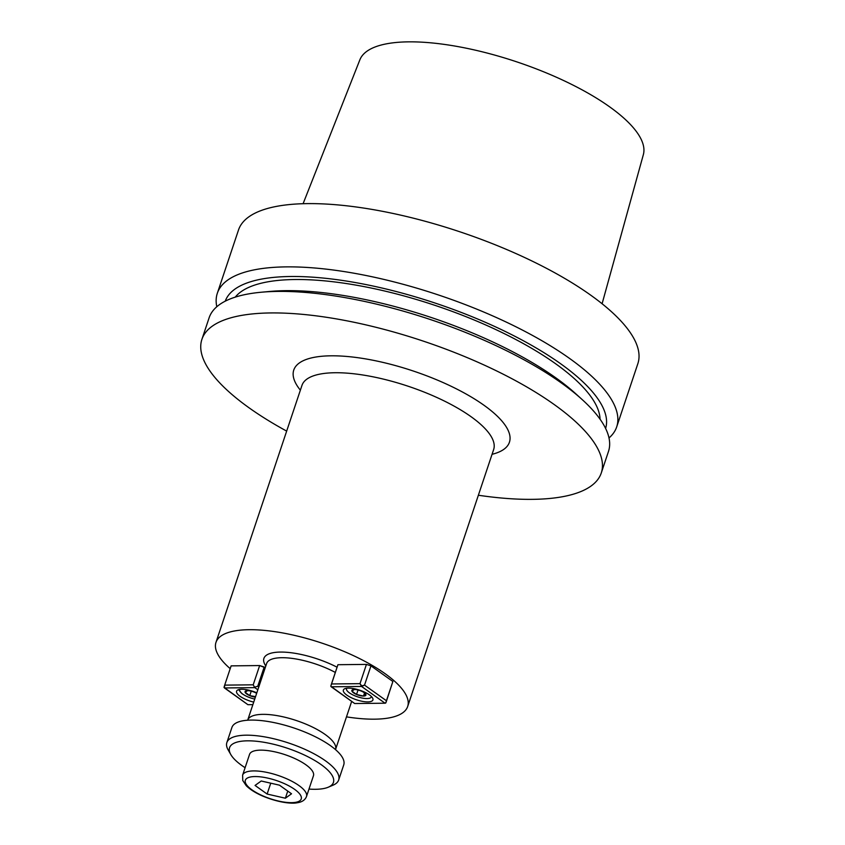 <?xml version="1.0" encoding="UTF-8"?>
<svg xmlns="http://www.w3.org/2000/svg" width="845" height="845" viewBox="0 0 845 845"><rect width="100%" height="100%" fill="white"/><g stroke="black" fill="none" stroke-linecap="round" stroke-linejoin="round"><path stroke-width="1.27" d="M238.491 230.02A210.563 68.551 18.5 0 1 459.923 231.815A210.563 68.551 18.5 0 1 637.859 363.646A210.563 68.551 18.5 0 0 459.923 231.815A210.563 68.551 18.5 0 0 238.491 230.02L217.323 293.278A210.563 68.551 18.5 0 1 438.756 295.074A210.563 68.551 18.5 0 1 616.692 426.905A210.563 68.551 18.5 0 1 609.002 437.963A210.563 68.551 18.5 0 0 616.692 426.905L637.859 363.646L616.692 426.905A210.563 68.551 18.5 0 0 438.756 295.074A210.563 68.551 18.5 0 0 217.323 293.278L238.491 230.02M216.806 306.735A210.563 68.551 18.5 0 1 217.323 293.278A210.563 68.551 18.5 0 0 216.806 306.735M609.646 106.85A149.481 48.672 -161.5 0 0 460.398 47.045A149.481 48.672 -161.5 0 0 359.875 59.805L303.091 203.708L359.875 59.805A149.481 48.672 -161.5 0 1 460.398 47.045A149.481 48.672 -161.5 0 1 609.646 106.85A149.481 48.672 -161.5 0 1 643.351 154.656A149.481 48.672 -161.5 0 0 609.646 106.85M605.611 428.436A200.55 65.297 -161.5 0 0 435.988 303.355A200.55 65.297 -161.5 0 0 225.245 301.169A200.55 65.297 -161.5 0 1 435.988 303.355A200.55 65.297 -161.5 0 1 605.611 428.436M600.056 419.194A193.716 63.069 -161.5 0 0 435.281 305.457A193.716 63.069 -161.5 0 0 235.248 297.134A193.716 63.069 -161.5 0 1 435.281 305.457A193.716 63.069 -161.5 0 1 600.056 419.194M575.551 393.58A200.55 65.297 -161.5 0 0 555.83 377.852A200.55 65.297 -161.5 0 0 270.231 291.419L261.485 292.212A210.563 68.551 -161.5 0 0 209.116 317.804A210.563 68.551 -161.5 0 1 261.485 292.212A210.563 68.551 -161.5 0 1 561.355 382.954A210.563 68.551 -161.5 0 0 261.485 292.212L270.231 291.419A200.55 65.297 -161.5 0 1 555.83 377.852A200.55 65.297 -161.5 0 1 575.551 393.58L582.057 399.474A210.563 68.551 -161.5 0 0 561.355 382.954A210.563 68.551 -161.5 0 1 582.057 399.474A210.563 68.551 -161.5 0 1 608.485 451.431A210.563 68.551 -161.5 0 0 582.057 399.474L575.551 393.58M249.043 407.797A210.563 68.551 18.5 0 1 201.913 339.331A210.563 68.551 18.5 0 1 423.345 341.137A210.563 68.551 18.5 0 1 601.281 472.957A210.563 68.551 18.5 0 1 478.365 495.244A210.563 68.551 18.5 0 0 601.281 472.957L608.485 451.431L601.281 472.957A210.563 68.551 18.5 0 0 423.345 341.137A210.563 68.551 18.5 0 0 201.913 339.331L209.116 317.804L201.913 339.331A210.563 68.551 18.5 0 0 249.043 407.797A210.563 68.551 18.5 0 0 286.666 431.108A210.563 68.551 18.5 0 1 249.043 407.797M346.482 716.866A101.073 32.902 -161.5 0 0 407.67 706.504A101.073 32.902 -161.5 0 0 385.045 673.645A101.073 32.902 -161.5 0 0 283.339 633.063A101.073 32.902 -161.5 0 0 215.982 642.369A101.073 32.902 -161.5 0 0 230.199 668.659A101.073 32.902 -161.5 0 1 215.982 642.369A101.073 32.902 -161.5 0 1 283.339 633.063A101.073 32.902 -161.5 0 1 385.045 673.645A101.073 32.902 -161.5 0 1 407.67 706.504A101.073 32.902 -161.5 0 1 346.482 716.866M259.647 665.554L231.129 665.871L224.685 685.126L253.204 684.82L259.647 665.554L264.189 667.022L257.736 686.277L258.771 687.017L257.736 686.277L254.968 687.059L257.736 686.277L264.189 667.022L265.214 667.751L259.647 665.554L231.129 665.871L224.685 685.126L253.204 684.82L254.799 687.629L224.443 687.957L247.923 704.698L252.866 704.645L247.923 704.698L224.01 687.397L224.685 685.126L224.443 687.957L254.799 687.629L253.204 684.82L259.647 665.554M392.872 681.492L370.966 665.86L364.522 685.126L386.429 700.748L392.872 681.492L386.08 702.269L385.056 703.209L361.586 686.467L331.229 686.795L354.699 703.536L385.056 703.209L361.586 686.467L331.229 686.795L330.786 686.235L331.472 683.964L359.991 683.658L366.434 664.402L337.916 664.709L331.472 683.964L359.991 683.658L361.755 685.897L364.522 685.126L386.429 700.748L385.753 703.019L392.872 681.492L370.966 665.86L364.522 685.126L361.586 686.467L359.991 683.658L366.434 664.402L370.966 665.86L366.434 664.402L337.916 664.709L330.786 686.235L354.699 703.536L385.056 703.209L385.753 703.019L392.872 681.492M335.518 749.621A46.327 15.083 -161.5 0 0 335.539 749.557A46.327 15.083 -161.5 0 0 296.394 720.553A46.327 15.083 -161.5 0 0 247.68 720.151A46.327 15.083 -161.5 0 0 247.659 720.225A46.327 15.083 -161.5 0 1 247.68 720.151L266.629 663.515A46.327 15.083 -161.5 0 1 335.328 672.44A46.327 15.083 -161.5 0 0 266.629 663.515L247.68 720.151A46.327 15.083 -161.5 0 1 296.394 720.553A46.327 15.083 -161.5 0 1 335.539 749.557L351.668 701.371L335.539 749.557A46.327 15.083 -161.5 0 1 335.518 749.621M346.851 695.129A15.58 5.07 18.5 0 1 343.366 690.059A15.58 5.07 18.5 0 1 359.748 690.196A15.58 5.07 18.5 0 1 372.92 699.945A15.58 5.07 18.5 0 1 362.537 701.382A15.58 5.07 18.5 0 1 346.851 695.129A15.58 5.07 18.5 0 1 343.366 690.059A15.58 5.07 18.5 0 1 359.748 690.196A15.58 5.07 18.5 0 1 372.92 699.945A15.58 5.07 18.5 0 1 362.537 701.382A15.58 5.07 18.5 0 1 346.851 695.129M257.841 689.795L254.799 687.629L257.841 689.795M253.722 702.111A15.58 5.07 18.5 0 1 236.579 691.221A15.58 5.07 18.5 0 1 256.827 692.826A15.58 5.07 18.5 0 0 236.579 691.221A15.58 5.07 18.5 0 0 253.722 702.111M361.237 691.083A7.415 2.419 -161.5 0 0 354.287 689.488A7.415 2.419 -161.5 0 0 353.696 689.52A7.415 2.419 -161.5 0 0 351.932 691.189A7.415 2.419 -161.5 0 0 356.537 694.463A7.415 2.419 -161.5 0 0 363.487 696.058A7.415 2.419 -161.5 0 0 365.843 694.368A7.415 2.419 -161.5 0 0 364.987 693.301A7.415 2.419 -161.5 0 0 361.237 691.083A7.415 2.419 -161.5 0 0 354.287 689.488L351.932 691.189L356.537 694.463L363.487 696.058L365.843 694.368L364.438 692.847L365.843 694.368A7.415 2.419 -161.5 0 0 364.987 693.301A7.415 2.419 -161.5 0 0 361.237 691.083M364.533 692.932L363.487 696.058A7.415 2.419 -161.5 0 0 365.843 694.368L363.487 696.058A7.415 2.419 -161.5 0 1 356.537 694.463L363.487 696.058L364.533 692.932M358.026 690.006L356.537 694.463A7.415 2.419 -161.5 0 1 351.932 691.189L356.537 694.463L358.026 690.006M249.75 695.625A7.415 2.419 -161.5 0 0 255.38 697.146A7.415 2.419 -161.5 0 1 249.75 695.625L255.549 696.639L249.75 695.625A7.415 2.419 -161.5 0 1 245.156 692.34L249.75 695.625L251.24 691.168L249.75 695.625A7.415 2.419 -161.5 0 1 245.156 692.34L249.75 695.625M247.5 690.65A7.415 2.419 -161.5 0 0 246.92 690.682A7.415 2.419 -161.5 0 0 245.156 692.34L247.5 690.65A7.415 2.419 -161.5 0 0 246.92 690.682A7.415 2.419 -161.5 0 0 245.156 692.34L247.5 690.65A7.415 2.419 -161.5 0 1 254.461 692.245A7.415 2.419 -161.5 0 0 247.5 690.65M256.658 693.344A7.415 2.419 -161.5 0 0 254.461 692.245A7.415 2.419 -161.5 0 1 256.658 693.344M325.483 760.827A58.96 19.192 18.5 0 1 338.676 779.998A58.96 19.192 18.5 0 1 333.162 785.121A58.96 19.192 18.5 0 0 338.676 779.998L343.735 764.894A58.96 19.192 -161.5 0 0 330.532 745.723A58.96 19.192 -161.5 0 0 271.203 722.042A58.96 19.192 -161.5 0 0 231.91 727.471A58.96 19.192 -161.5 0 1 271.203 722.042A58.96 19.192 -161.5 0 1 330.532 745.723A58.96 19.192 -161.5 0 1 343.735 764.894L338.676 779.998A58.96 19.192 18.5 0 0 325.483 760.827A58.96 19.192 18.5 0 0 266.154 737.146A58.96 19.192 18.5 0 0 226.851 742.575A58.96 19.192 18.5 0 1 266.154 737.146A58.96 19.192 18.5 0 1 325.483 760.827M228.182 749.99A58.96 19.192 18.5 0 1 226.851 742.575L231.91 727.471L226.851 742.575A58.96 19.192 18.5 0 0 228.182 749.99L230.812 754.574A54.745 17.819 -161.5 0 0 245.092 767.693A54.745 17.819 -161.5 0 1 230.812 754.574L228.182 749.99M249.55 754.374A33.694 10.964 18.5 0 1 284.987 754.659A33.694 10.964 18.5 0 1 313.453 775.752A33.694 10.964 18.5 0 0 284.987 754.659A33.694 10.964 18.5 0 0 249.55 754.374L242.61 775.14A33.694 10.964 18.5 0 1 265.055 772.034A33.694 10.964 18.5 0 1 298.961 785.565A33.694 10.964 18.5 0 1 306.503 796.518C305.077 800.035 301.992 802.106 297.282 802.75C292.222 803.901 279.04 802.908 262.446 795.958C255.38 792.853 249.972 789.42 246.212 785.66L242.779 780.526L242.61 775.14A33.694 10.964 18.5 0 1 265.055 772.034A33.694 10.964 18.5 0 1 298.961 785.565A33.694 10.964 18.5 0 1 306.503 796.518L313.453 775.752L306.503 796.518C305.077 800.035 301.992 802.106 297.282 802.75C292.222 803.901 279.04 802.908 262.446 795.958C255.38 792.853 249.972 789.42 246.212 785.66L242.779 780.526L242.61 775.14L249.55 754.374M321.163 764.63A54.745 17.819 -161.5 0 0 257.588 741.382A54.745 17.819 -161.5 0 0 230.812 754.574A54.745 17.819 -161.5 0 1 257.588 741.382A54.745 17.819 -161.5 0 1 321.163 764.63A54.745 17.819 -161.5 0 1 328.304 787.191A54.745 17.819 -161.5 0 0 321.163 764.63M308.995 789.072A54.745 17.819 -161.5 0 0 328.304 787.191L333.162 785.121L328.304 787.191A54.745 17.819 -161.5 0 1 308.995 789.072M285.367 798.219L287.754 791.078L285.367 798.219L291.536 793.782L279.463 785.174L261.221 781.002L255.053 785.438L267.126 794.046L270.759 783.178L267.126 794.046L285.367 798.219L291.536 793.782L279.463 785.174L261.221 781.002L255.053 785.438L267.126 794.046L285.367 798.219M354.287 689.488A7.415 2.419 -161.5 0 0 353.696 689.52A7.415 2.419 -161.5 0 0 351.932 691.189L354.287 689.488M483.974 405.251A113.705 37.022 -161.5 0 0 346.027 356.389A113.705 37.022 -161.5 0 0 300.366 390.158A113.705 37.022 -161.5 0 1 346.027 356.389A113.705 37.022 -161.5 0 1 483.974 405.251A113.705 37.022 -161.5 0 1 492.065 454.304A113.705 37.022 -161.5 0 0 483.974 405.251M471.024 416.68A101.073 32.902 -161.5 0 0 369.318 376.099A101.073 32.902 -161.5 0 0 301.961 385.404L215.982 642.369L301.961 385.404A101.073 32.902 -161.5 0 1 369.318 376.099A101.073 32.902 -161.5 0 1 471.024 416.68A101.073 32.902 -161.5 0 1 493.649 449.54A101.073 32.902 -161.5 0 0 471.024 416.68M265.805 665.976A50.531 16.456 18.5 0 1 282.23 652.076A50.531 16.456 18.5 0 1 337.081 667.212A50.531 16.456 18.5 0 0 282.23 652.076A50.531 16.456 18.5 0 0 265.805 665.976M346.725 688.221A13.055 4.246 -161.5 0 0 357.541 696.808A13.055 4.246 -161.5 0 0 371.346 696.46A13.055 4.246 -161.5 0 1 357.541 696.808A13.055 4.246 -161.5 0 1 346.725 688.221M242.642 694.041A13.055 4.246 -161.5 0 0 254.736 699.068A13.055 4.246 -161.5 0 1 242.642 694.041A13.055 4.246 -161.5 0 1 239.938 689.383A13.055 4.246 -161.5 0 0 242.642 694.041M294.651 789.378A29.48 9.601 -161.5 0 0 246.772 778.425A29.48 9.601 -161.5 0 0 278.459 801.028A29.48 9.601 -161.5 0 0 294.651 789.378A29.48 9.601 -161.5 0 0 246.772 778.425A29.48 9.601 -161.5 0 0 278.459 801.028A29.48 9.601 -161.5 0 0 294.651 789.378M643.351 154.656L602.094 303.756L643.351 154.656M493.681 449.477L407.67 706.504L493.681 449.477M238.596 689.657L242.177 693.893L238.596 689.657"/></g></svg>

